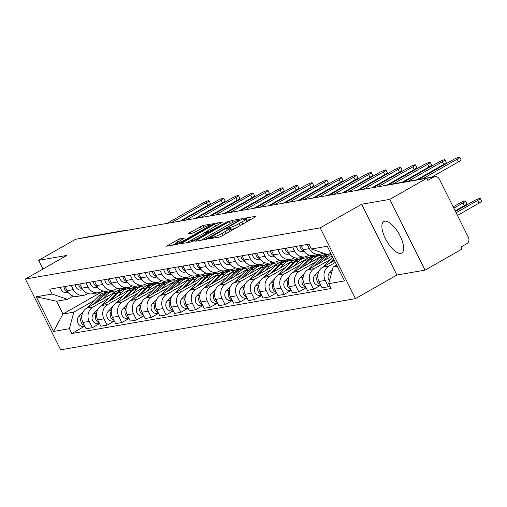 <?xml version="1.0" encoding="UTF-8"?>
<svg xmlns="http://www.w3.org/2000/svg" width="507" height="507" viewBox="0 0 507 507"><rect width="100%" height="100%" fill="white"/><g stroke="black" fill="none" stroke-linecap="round" stroke-linejoin="round"><path stroke-width="0.76" d="M210.139 238.163L209.511 238.778L219.373 237.067L222.123 235.863L254.951 217.161L255.845 216.28L245.984 217.997L243.278 219.436L244.71 219.227A7.301 0.938 -26.5 0 1 245.407 219.297A7.301 0.938 -26.5 0 1 241.839 222.034L239.108 223.593A7.301 0.938 -26.5 0 1 230.298 227.434L227.098 228.499L226.318 229.101L227.744 228.891A7.301 0.938 -26.5 0 1 228.448 228.961A7.301 0.938 -26.5 0 1 224.88 231.699L222.148 233.258A7.301 0.938 -26.5 0 1 213.339 237.099L210.139 238.163M400.803 253.386A18.132 7.111 -119.7 0 0 401.753 253.044A18.132 7.111 -119.7 0 0 399.573 234.887A18.132 7.111 -119.7 0 0 384.756 221.198A18.132 7.111 -119.7 0 0 383.799 221.54A18.132 7.111 -119.7 0 0 385.985 239.697A18.132 7.111 -119.7 0 0 400.803 253.386M179.465 238.898L166.391 246.206L177.558 244.323L180.308 243.126L214.252 223.562L203.079 225.444L189.206 232.986L188.306 233.86L192.996 233.049L201.266 228.701A6.103 0.786 -26.5 0 1 209.207 225.552A6.103 0.786 -26.5 0 1 206.229 227.839L184.618 240.153A6.103 0.786 -26.5 0 1 176.677 243.309A6.103 0.786 -26.5 0 1 179.655 241.015L184.371 238.106L179.465 238.898L180.327 240.635M361.618 204.258L396.899 275.022L425.075 270.13L389.794 199.365L361.618 204.258L320.183 227.865L25.35 279.059L66.778 255.452L38.602 260.345L75.575 239.279L426.767 178.299L427.794 180.359L433.555 177.082L390.72 184.516A4.652 1.825 -119.7 0 0 390.485 184.599A4.652 4.652 0 0 1 391.981 184.06A4.652 4.233 80.1 0 0 390.72 184.516L390.618 184.573M389.794 199.365L426.767 178.299M196.367 240.337L195.474 241.212L206.425 239.31L209.176 238.113L243.119 218.549L231.946 220.431L229.196 221.635L196.367 240.337L196.697 241.002M191.995 241.82L180.822 243.702L214.759 224.138L217.516 222.941L222.421 222.142L207.99 230.59L206.875 231.446L210.209 230.926L228.898 221.001L191.995 241.82M425.075 270.13L462.048 249.064L461.021 246.998L466.776 243.715A4.652 4.233 80.1 0 0 468.436 237.472L439.328 179.091A4.652 4.233 80.1 0 0 434.816 176.626A4.652 4.233 80.1 0 0 433.555 177.082M396.899 275.022L355.464 298.629L60.631 349.824L25.35 279.059M38.602 260.345L42.937 269.04M82.261 238.119L82.362 238.056A4.652 4.233 -99.9 0 1 83.623 237.606L126.458 230.165A4.652 4.233 80.1 0 0 125.197 230.622L82.362 238.056M323.035 253.05L322.655 253.266A10.691 9.741 -99.9 0 1 319.752 254.311A10.691 9.741 -99.9 0 1 309.378 248.645L307.286 244.45M334.411 260.522L322.794 267.138A10.691 9.741 80.1 0 0 318.979 281.499L325.215 280.415A10.691 9.741 -99.9 0 1 329.03 266.055L335.368 262.442M325.215 280.415L328.352 286.709L329.797 285.885M301.044 245.534L303.135 249.729A10.691 9.741 80.1 0 0 313.51 255.395L319.752 254.311M318.979 281.499L322.116 287.792L328.352 286.709M309.207 255.084L307.901 255.826A10.691 9.741 -99.9 0 1 304.999 256.872A10.691 9.741 -99.9 0 1 294.624 251.206L292.533 247.017M320.804 285.168L313.605 289.269L310.468 282.976A10.691 9.741 -99.9 0 1 314.283 268.615L330.184 259.552M286.297 248.094L288.388 252.29A10.691 9.741 80.1 0 0 298.762 257.955L304.999 256.872M332.142 255.965L308.041 269.699A10.691 9.741 80.1 0 0 304.225 284.059L307.362 290.353L313.605 289.269M294.453 257.645L293.154 258.386A10.691 9.741 -99.9 0 1 290.251 259.432A10.691 9.741 -99.9 0 1 279.877 253.766L277.785 249.577M306.051 287.729L298.851 291.829L295.714 285.536A10.691 9.741 -99.9 0 1 299.529 271.182L315.436 262.113M271.543 250.661L273.634 254.85A10.691 9.741 80.1 0 0 284.009 260.516L290.251 259.432M321.761 256.041L293.287 272.265A10.691 9.741 80.1 0 0 289.472 286.62L292.609 292.913L298.851 291.829M325.5 253.906L323.022 255.319M279.699 260.205L278.4 260.947A10.691 9.741 -99.9 0 1 275.497 261.992A10.691 9.741 -99.9 0 1 265.123 256.327L263.032 252.137M291.303 290.289L284.104 294.39L280.967 288.103A10.691 9.741 -99.9 0 1 284.776 273.742L300.683 264.679M299.675 268.628L308.319 259.736A13.949 12.707 80.1 0 1 314.822 256.269A13.949 12.707 80.1 0 1 315.627 256.155L318.491 254.527M256.789 253.221L258.881 257.41A10.691 9.741 80.1 0 0 269.255 263.076L275.497 261.992M307.008 258.602L278.539 274.826A10.691 9.741 80.1 0 0 274.724 289.186L277.861 295.473L284.104 294.39M312.426 255.515L308.269 257.879M264.952 262.772L263.653 263.513A10.691 9.741 -99.9 0 1 260.75 264.559A10.691 9.741 -99.9 0 1 250.369 258.887L248.284 254.698M276.549 292.85L269.35 296.956L266.213 290.663A10.691 9.741 -99.9 0 1 270.028 276.302L285.935 267.24M300.898 258.709L303.744 257.093M242.042 255.782L244.133 259.971A10.691 9.741 80.1 0 0 254.508 265.636L260.75 264.559M292.26 261.162L263.786 277.386A10.691 9.741 80.1 0 0 259.971 291.747L263.108 298.04L269.35 296.956M297.672 258.076L293.521 260.446M250.198 265.332L248.899 266.074A10.691 9.741 -99.9 0 1 245.996 267.119A10.691 9.741 -99.9 0 1 235.622 261.454L233.531 257.258M261.802 295.41L254.596 299.517L251.459 293.223A10.691 9.741 -99.9 0 1 255.275 278.863L271.182 269.8M270.168 273.748L278.818 264.863A13.949 12.707 80.1 0 1 285.314 261.39A13.949 12.707 80.1 0 1 286.125 261.276L288.99 259.654M227.288 258.342L229.379 262.537A10.691 9.741 80.1 0 0 239.754 268.203L245.996 267.119M277.506 263.722L249.038 279.946A10.691 9.741 80.1 0 0 245.223 294.307L248.36 300.6L254.596 299.517M282.925 260.636L278.768 263.006M235.451 267.892L234.145 268.634A10.691 9.741 -99.9 0 1 231.243 269.68A10.691 9.741 -99.9 0 1 220.868 264.014L218.777 259.818M247.048 297.97L239.849 302.077L236.712 295.784A10.691 9.741 -99.9 0 1 240.527 281.423L256.428 272.36M271.397 263.836L274.236 262.214M212.541 260.902L214.632 265.098A10.691 9.741 80.1 0 0 225.007 270.763L231.243 269.68M262.753 266.283L234.285 282.507A10.691 9.741 80.1 0 0 230.47 296.868L233.607 303.161L239.849 302.077M268.171 263.196L264.02 265.567M220.697 270.453L219.398 271.194A10.691 9.741 -99.9 0 1 216.495 272.24A10.691 9.741 -99.9 0 1 206.121 266.574L204.029 262.379M232.295 300.537L225.095 304.637L221.958 298.344A10.691 9.741 -99.9 0 1 225.773 283.983L241.681 274.921M240.667 278.869L249.311 269.984A13.949 12.707 80.1 0 1 255.813 266.511A13.949 12.707 80.1 0 1 256.624 266.403L259.489 264.774M197.787 263.463L199.878 267.658A10.691 9.741 80.1 0 0 210.253 273.324L216.495 272.24M248.005 268.843L219.531 285.067A10.691 9.741 80.1 0 0 215.716 299.428L218.853 305.721L225.095 304.637M253.418 265.757L249.267 268.127M205.943 273.013L204.644 273.755A10.691 9.741 -99.9 0 1 201.742 274.8A10.691 9.741 -99.9 0 1 191.367 269.135L189.276 264.946M217.547 303.097L210.348 307.198L207.211 300.905A10.691 9.741 -99.9 0 1 211.02 286.544L226.927 277.481M241.89 268.957L244.735 267.335M183.033 266.029L185.125 270.218A10.691 9.741 80.1 0 0 195.499 275.884L201.742 274.8M233.252 271.41L204.784 287.627A10.691 9.741 80.1 0 0 200.968 301.988L204.106 308.281L210.348 307.198M238.67 268.323L234.513 270.687M191.196 275.574L189.897 276.315A10.691 9.741 -99.9 0 1 186.994 277.361A10.691 9.741 -99.9 0 1 176.613 271.695L174.528 267.506M202.794 305.658L195.594 309.758L192.457 303.465A10.691 9.741 -99.9 0 1 196.272 289.11L212.18 280.041M211.166 283.99L219.81 275.105A13.949 12.707 80.1 0 1 226.312 271.632A13.949 12.707 80.1 0 1 227.123 271.524L229.988 269.895M168.286 268.59L170.377 272.779A10.691 9.741 80.1 0 0 180.752 278.444L186.994 277.361M218.504 273.97L190.03 290.194A10.691 9.741 80.1 0 0 186.215 304.549L189.352 310.842L195.594 309.758M223.917 270.884L219.765 273.248M176.442 278.14L175.143 278.875A10.691 9.741 -99.9 0 1 172.241 279.921A10.691 9.741 -99.9 0 1 161.866 274.255L159.775 270.066M188.046 308.218L180.841 312.318L177.703 306.032A10.691 9.741 -99.9 0 1 181.519 291.671L197.426 282.608M212.389 274.078L215.234 272.455M153.532 271.15L155.624 275.339A10.691 9.741 80.1 0 0 165.998 281.005L172.241 279.921M203.751 276.53L175.283 292.754A10.691 9.741 80.1 0 0 171.467 307.115L174.604 313.402L180.841 312.318M209.169 273.444L205.012 275.808M161.695 280.701L160.389 281.442A10.691 9.741 -99.9 0 1 157.487 282.488A10.691 9.741 -99.9 0 1 147.112 276.816L145.021 272.627M173.293 310.778L166.093 314.885L162.956 308.592A10.691 9.741 -99.9 0 1 166.771 294.231L182.672 285.168M197.641 276.638L200.48 275.022M138.785 273.71L140.87 277.899A10.691 9.741 80.1 0 0 151.251 283.571L157.487 282.488M188.997 279.091L160.529 295.315A10.691 9.741 80.1 0 0 156.714 309.676L159.851 315.969L166.093 314.885M194.415 276.004L190.264 278.375M146.941 283.261L145.642 284.002A10.691 9.741 -99.9 0 1 142.74 285.048A10.691 9.741 -99.9 0 1 132.365 279.382L130.274 275.187M158.539 313.339L151.34 317.445L148.202 311.152A10.691 9.741 -99.9 0 1 152.018 296.791L167.925 287.729M182.888 279.205L185.733 277.583M124.031 276.271L126.123 280.466A10.691 9.741 80.1 0 0 136.497 286.132L142.74 285.048M174.25 281.651L145.775 297.875A10.691 9.741 80.1 0 0 141.96 312.236L145.097 318.529L151.34 317.445M179.662 278.565L175.511 280.935M132.188 285.821L130.888 286.563A10.691 9.741 -99.9 0 1 127.986 287.608A10.691 9.741 -99.9 0 1 117.611 281.943L115.52 277.747M143.792 315.899L136.592 320.006L133.455 313.713A10.691 9.741 -99.9 0 1 137.264 299.352L153.171 290.289M168.134 281.765L170.979 280.143M109.278 278.831L111.369 283.026A10.691 9.741 80.1 0 0 121.743 288.692L127.986 287.608M159.496 284.212L131.028 300.436A10.691 9.741 80.1 0 0 127.213 314.796L130.35 321.089L136.592 320.006M164.914 281.125L160.757 283.495M117.44 288.382L116.141 289.123A10.691 9.741 -99.9 0 1 113.238 290.169A10.691 9.741 -99.9 0 1 102.858 284.503L100.773 280.308M129.038 318.466L121.838 322.566L118.701 316.273A10.691 9.741 -99.9 0 1 122.517 301.912L138.424 292.85M153.387 284.326L156.232 282.703M94.53 281.391L96.622 285.587A10.691 9.741 80.1 0 0 106.996 291.252L113.238 290.169M144.749 286.772L116.274 302.996A10.691 9.741 80.1 0 0 112.459 317.357L115.596 323.65L121.838 322.566M150.161 283.692L146.01 286.056M102.687 290.942L101.387 291.683A10.691 9.741 -99.9 0 1 98.485 292.729A10.691 9.741 -99.9 0 1 88.11 287.063L86.019 282.874M114.29 321.026L107.085 325.126L103.948 318.833A10.691 9.741 -99.9 0 1 107.763 304.473L123.67 295.41M138.633 286.886L141.478 285.264M79.776 283.958L81.868 288.147A10.691 9.741 80.1 0 0 92.242 293.813L98.485 292.729M129.995 289.339L101.527 305.556A10.691 9.741 80.1 0 0 97.712 319.917L100.849 326.21L107.085 325.126M135.413 286.252L131.256 288.616M87.933 293.502L86.634 294.244A10.691 9.741 -99.9 0 1 83.731 295.289A10.691 9.741 -99.9 0 1 73.357 289.624L71.265 285.435M99.537 323.586L92.337 327.687L89.2 321.394A10.691 9.741 -99.9 0 1 93.015 307.039L108.916 297.977M123.885 289.446L126.725 287.824M65.029 286.518L67.114 290.707A10.691 9.741 80.1 0 0 77.495 296.373L83.731 295.289M115.241 291.899L86.773 308.123A10.691 9.741 80.1 0 0 82.958 322.477L86.095 328.77L92.337 327.687M120.66 288.813L116.509 291.176M330.957 253.589L326.704 254.33L311.406 249.007L308.991 244.159L49.711 289.174L52.126 294.022L67.425 299.345L56.55 301.234L62.931 314.029L73.8 312.141L94.169 300.537M336.68 265.072L333.086 267.119L337.332 266.384M311.406 249.007L327.294 246.244L344.576 280.903L328.688 283.667L333.086 267.119M73.8 312.141L69.408 328.682L71.823 333.53L331.103 288.515L328.688 283.667M69.408 328.682L53.52 331.445L36.244 296.785L52.126 294.022M320.183 227.865L355.464 298.629M103.187 291.088L62.931 314.029L53.52 331.445M73.185 296.069L67.425 299.345M109.132 292.007L111.977 290.384M84.783 326.147L71.823 333.53M56.55 301.234L36.244 296.785M227.561 232.77A7.301 0.938 -26.5 0 0 229.475 231.021L228.448 228.961M238.201 226.705A7.301 0.938 -26.5 0 1 231.331 229.5L229.018 230.102M244.52 223.105A7.301 0.938 -26.5 0 0 246.434 221.356L245.407 219.297M251.117 219.347L245.977 220.444M207.832 236.452L201.228 240.217M207.959 238.037L238.696 220.779L239.475 220.177L237.979 220.393A7.301 0.938 -26.5 0 0 229.17 224.24L209.48 235.457A7.301 0.938 -26.5 0 0 205.912 238.201A7.301 0.938 -26.5 0 0 206.609 238.271L207.959 238.037L208.244 238.607M186.798 242.72L192.685 239.367M202.908 233.543L207.16 231.116M194.175 238.461A6.103 0.786 -26.5 0 0 191.196 240.749A6.103 0.786 -26.5 0 0 199.143 237.599L207.87 232.402L204.543 232.922L194.175 238.461M178.096 241.972L172.367 245.23M332.332 269.952L329.639 272.715A5.811 5.292 80.1 0 0 329.449 280.796M456.11 212.75L477.702 200.449A5.349 0.691 -26.5 0 0 480.313 198.44A5.349 0.691 -26.5 0 0 473.354 201.203L455.438 211.406M480.313 198.44L481.65 201.121A5.349 0.691 153.5 0 1 479.039 203.13L457.447 215.431M422.889 178.698L457.13 159.185A5.349 0.691 -26.5 0 0 459.741 157.176L461.078 159.857A5.349 0.691 153.5 0 1 458.467 161.866L431.584 177.184M459.741 157.176A5.349 0.691 -26.5 0 0 452.783 159.939L418.541 179.453M333.619 258.931L329.176 263.501M332.662 257.011L322.826 267.119M319.087 270.966L314.891 275.276A5.811 5.292 80.1 0 0 313.884 282.069A5.811 5.292 80.1 0 0 319.587 285.283L320.76 285.08M317.8 275.276A5.811 5.292 80.1 0 0 320.449 284.452M453.841 208.2L462.954 203.009A5.349 0.691 -26.5 0 0 465.559 201A5.349 0.691 -26.5 0 0 458.601 203.763L453.169 206.856M334.075 259.844L332.174 261.796M465.559 201L466.896 203.681A5.349 0.691 153.5 0 1 464.292 205.69L455.178 210.88M327.928 254.115A13.949 12.707 80.1 0 0 323.067 257.176L314.422 266.061M326.464 254.241L326.166 254.299A13.949 12.707 80.1 0 0 319.663 257.765L308.079 269.68M304.333 273.527L300.138 277.836A5.811 5.292 80.1 0 0 299.136 284.63A5.811 5.292 80.1 0 0 304.834 287.843L306.013 287.64M303.047 277.836A5.811 5.292 80.1 0 0 305.702 287.019M329.537 253.836A13.949 12.707 80.1 0 0 324.676 256.897L317.42 264.356M331.16 254.001A13.949 12.707 80.1 0 0 328.08 256.308L323.77 260.737M314.822 256.269L311.418 256.859A13.949 12.707 80.1 0 0 304.916 260.332L293.325 272.24M289.586 276.087L285.39 280.403A5.811 5.292 80.1 0 0 284.383 287.196A5.811 5.292 80.1 0 0 290.086 290.403L291.259 290.2M288.299 280.396A5.811 5.292 80.1 0 0 290.948 289.579M323.073 255.294A13.949 12.707 80.1 0 0 319.828 255.395L316.425 255.984A13.949 12.707 80.1 0 0 309.923 259.457L302.673 266.916M319.828 255.395A13.949 12.707 80.1 0 0 313.332 258.868L309.017 263.298M408.141 181.259L442.377 161.746A5.349 0.691 -26.5 0 0 444.988 159.737L446.325 162.424A5.349 0.691 153.5 0 1 443.714 164.426L416.83 179.751M303.788 250.864A5.811 5.292 -99.9 0 1 299.948 245.724M303.085 251.599A5.811 5.292 -99.9 0 1 302.825 251.656A5.811 5.292 -99.9 0 1 296.544 246.32M444.988 159.737A5.349 0.691 -26.5 0 0 438.029 162.5L403.787 182.013M393.388 183.819L427.629 164.306A5.349 0.691 -26.5 0 0 430.24 162.303L431.577 164.984A5.349 0.691 153.5 0 1 428.966 166.993L402.083 182.311M289.034 253.424A5.811 5.292 -99.9 0 1 285.2 248.291M288.337 254.165A5.811 5.292 -99.9 0 1 288.071 254.216A5.811 5.292 -99.9 0 1 281.791 248.88M430.24 162.303A5.349 0.691 -26.5 0 0 423.282 165.067L388.343 184.973M377.943 186.779L412.875 166.873A5.349 0.691 -26.5 0 0 415.487 164.864L416.824 167.544A5.349 0.691 153.5 0 1 414.213 169.553L386.632 185.264M274.281 255.984A5.811 5.292 -99.9 0 1 270.446 250.851M273.584 256.726A5.811 5.292 -99.9 0 1 273.317 256.776A5.811 5.292 -99.9 0 1 267.043 251.44M415.487 164.864A5.349 0.691 -26.5 0 0 408.528 167.627L373.589 187.533M300.879 258.716A13.949 12.707 80.1 0 0 300.068 258.83A13.949 12.707 80.1 0 0 293.566 262.296L284.921 271.188M300.068 258.83L296.665 259.419A13.949 12.707 80.1 0 0 290.162 262.892L278.571 274.8M274.832 278.647L270.637 282.963A5.811 5.292 80.1 0 0 269.629 289.757A5.811 5.292 80.1 0 0 275.333 292.964L276.505 292.761M273.546 282.957A5.811 5.292 80.1 0 0 276.195 292.14M308.319 257.854A13.949 12.707 80.1 0 0 305.081 257.955L301.678 258.551A13.949 12.707 80.1 0 0 295.175 262.018L287.919 269.477M305.081 257.955A13.949 12.707 80.1 0 0 298.579 261.428L294.269 265.858M285.314 261.39L281.911 261.98A13.949 12.707 80.1 0 0 275.409 265.453L263.824 277.367M260.085 281.208L255.883 285.523A5.811 5.292 80.1 0 0 254.882 292.317A5.811 5.292 80.1 0 0 260.585 295.53L261.758 295.321M258.792 285.523A5.811 5.292 80.1 0 0 261.447 294.7M293.566 260.414A13.949 12.707 80.1 0 0 290.327 260.516L286.924 261.111A13.949 12.707 80.1 0 0 280.422 264.584L273.165 272.037M290.327 260.516A13.949 12.707 80.1 0 0 283.825 263.989L279.515 268.425M363.189 189.339L398.128 169.433A5.349 0.691 -26.5 0 0 400.733 167.424L402.07 170.105A5.349 0.691 153.5 0 1 399.465 172.114L371.885 187.831M259.533 258.545A5.811 5.292 -99.9 0 1 255.693 253.411M258.83 259.286A5.811 5.292 -99.9 0 1 258.57 259.337A5.811 5.292 -99.9 0 1 252.29 254.001M400.733 167.424A5.349 0.691 -26.5 0 0 393.774 170.187L358.842 190.093M348.436 191.9L383.374 171.993A5.349 0.691 -26.5 0 0 385.985 169.984L387.323 172.665A5.349 0.691 153.5 0 1 384.712 174.674L357.131 190.391M244.78 261.111A5.811 5.292 -99.9 0 1 240.945 255.972M244.082 261.846A5.811 5.292 -99.9 0 1 243.816 261.897A5.811 5.292 -99.9 0 1 237.542 256.561M385.985 169.984A5.349 0.691 -26.5 0 0 379.027 172.748L344.088 192.654M271.372 263.836A13.949 12.707 80.1 0 0 270.567 263.951A13.949 12.707 80.1 0 0 264.065 267.423L255.42 276.309M270.567 263.951L267.164 264.54A13.949 12.707 80.1 0 0 260.661 268.013L249.07 279.927M245.331 283.768L241.136 288.084A5.811 5.292 80.1 0 0 240.128 294.878A5.811 5.292 80.1 0 0 245.832 298.091L247.004 297.888M244.044 288.084A5.811 5.292 80.1 0 0 246.694 297.26M278.818 262.975A13.949 12.707 80.1 0 0 275.58 263.082L272.17 263.672A13.949 12.707 80.1 0 0 265.674 267.145L258.418 274.598M275.58 263.082A13.949 12.707 80.1 0 0 269.078 266.549L264.762 270.985M255.813 266.511L252.41 267.1A13.949 12.707 80.1 0 0 245.908 270.573L234.323 282.488M230.577 286.335L226.382 290.644A5.811 5.292 80.1 0 0 225.381 297.438A5.811 5.292 80.1 0 0 231.078 300.651L232.257 300.448M229.291 290.644A5.811 5.292 80.1 0 0 231.946 299.821M264.065 265.535A13.949 12.707 80.1 0 0 260.826 265.643L257.423 266.232A13.949 12.707 80.1 0 0 250.921 269.705L243.664 277.164M260.826 265.643A13.949 12.707 80.1 0 0 254.324 269.116L250.014 273.546M241.871 268.964A13.949 12.707 80.1 0 0 241.066 269.071A13.949 12.707 80.1 0 0 234.564 272.544L225.919 281.429M241.066 269.071L237.663 269.667A13.949 12.707 80.1 0 0 231.16 273.134L219.569 285.048M215.83 288.895L211.634 293.204A5.811 5.292 80.1 0 0 210.627 299.998A5.811 5.292 80.1 0 0 216.331 303.211L217.503 303.009M214.543 293.204A5.811 5.292 80.1 0 0 217.192 302.381M249.311 268.102A13.949 12.707 80.1 0 0 246.072 268.203L242.669 268.792A13.949 12.707 80.1 0 0 236.167 272.265L228.917 279.725M246.072 268.203A13.949 12.707 80.1 0 0 239.577 271.676L235.261 276.106M226.312 271.632L222.909 272.227A13.949 12.707 80.1 0 0 216.407 275.694L204.815 287.608M201.076 291.455L196.881 295.765A5.811 5.292 80.1 0 0 195.873 302.559A5.811 5.292 80.1 0 0 201.577 305.772L202.749 305.569M199.79 295.765A5.811 5.292 80.1 0 0 202.439 304.948M234.564 270.662A13.949 12.707 80.1 0 0 231.325 270.763L227.922 271.353A13.949 12.707 80.1 0 0 221.42 274.826L214.163 282.285M231.325 270.763A13.949 12.707 80.1 0 0 224.823 274.236L220.513 278.666M212.37 274.084A13.949 12.707 80.1 0 0 211.558 274.198A13.949 12.707 80.1 0 0 205.062 277.665L196.412 286.556M211.558 274.198L208.155 274.788A13.949 12.707 80.1 0 0 201.653 278.261L190.068 290.169M186.329 294.016L182.127 298.331A5.811 5.292 80.1 0 0 181.126 305.125A5.811 5.292 80.1 0 0 186.83 308.332L188.002 308.129M185.036 298.325A5.811 5.292 80.1 0 0 187.691 307.508M219.81 273.222A13.949 12.707 80.1 0 0 216.571 273.324L213.168 273.913A13.949 12.707 80.1 0 0 206.666 277.386L199.409 284.845M216.571 273.324A13.949 12.707 80.1 0 0 210.069 276.797L205.76 281.227M197.616 276.645A13.949 12.707 80.1 0 0 196.811 276.759A13.949 12.707 80.1 0 0 190.309 280.225L181.664 289.117M196.811 276.759L193.408 277.348A13.949 12.707 80.1 0 0 186.906 280.821L175.314 292.729M171.575 296.576L167.38 300.892A5.811 5.292 80.1 0 0 166.372 307.686A5.811 5.292 80.1 0 0 172.076 310.899L173.248 310.69M170.289 300.885A5.811 5.292 80.1 0 0 172.938 310.069M205.062 275.783A13.949 12.707 80.1 0 0 201.824 275.884L198.414 276.48A13.949 12.707 80.1 0 0 191.919 279.946L184.662 287.406M201.824 275.884A13.949 12.707 80.1 0 0 195.322 279.357L191.006 283.787M182.869 279.205A13.949 12.707 80.1 0 0 182.057 279.319A13.949 12.707 80.1 0 0 175.555 282.792L166.911 291.677M182.057 279.319L178.654 279.908A13.949 12.707 80.1 0 0 172.152 283.381L160.567 295.296M156.821 299.136L152.626 303.452A5.811 5.292 80.1 0 0 151.625 310.246A5.811 5.292 80.1 0 0 157.322 313.459L158.501 313.256M155.535 303.452A5.811 5.292 80.1 0 0 158.19 312.629M190.309 278.343A13.949 12.707 80.1 0 0 187.07 278.451L183.667 279.04A13.949 12.707 80.1 0 0 177.165 282.513L169.908 289.966M187.07 278.451A13.949 12.707 80.1 0 0 180.568 281.917L176.259 286.354M168.115 281.765A13.949 12.707 80.1 0 0 167.31 281.879A13.949 12.707 80.1 0 0 160.808 285.352L152.163 294.237M167.31 281.879L163.9 282.469A13.949 12.707 80.1 0 0 157.404 285.942L145.813 297.856M142.074 301.697L137.879 306.013A5.811 5.292 80.1 0 0 136.871 312.806A5.811 5.292 80.1 0 0 142.575 316.019L143.747 315.817M140.788 306.013A5.811 5.292 80.1 0 0 143.437 315.189M175.555 280.903A13.949 12.707 80.1 0 0 172.317 281.011L168.913 281.6A13.949 12.707 80.1 0 0 162.411 285.073L155.161 292.533M172.317 281.011A13.949 12.707 80.1 0 0 165.821 284.478L161.505 288.914M333.688 194.46L368.621 174.554A5.349 0.691 -26.5 0 0 371.232 172.545L372.569 175.226A5.349 0.691 153.5 0 1 369.958 177.235L342.383 192.952M230.032 263.672A5.811 5.292 -99.9 0 1 226.192 258.532M229.329 264.407A5.811 5.292 -99.9 0 1 229.069 264.464A5.811 5.292 -99.9 0 1 222.788 259.121M371.232 172.545A5.349 0.691 -26.5 0 0 364.273 175.308L329.341 195.214M318.935 197.02L353.873 177.114A5.349 0.691 -26.5 0 0 356.484 175.105L357.822 177.786A5.349 0.691 153.5 0 1 355.211 179.795L327.63 195.512M215.279 266.232A5.811 5.292 -99.9 0 1 211.444 261.092M214.581 266.967A5.811 5.292 -99.9 0 1 214.315 267.024A5.811 5.292 -99.9 0 1 208.035 261.688M356.484 175.105A5.349 0.691 -26.5 0 0 349.519 177.868L314.587 197.774M304.187 199.581L339.12 179.674A5.349 0.691 -26.5 0 0 341.731 177.665L343.068 180.353A5.349 0.691 153.5 0 1 340.457 182.355L312.876 198.072M200.525 268.792A5.811 5.292 -99.9 0 1 196.691 263.653M199.828 269.528A5.811 5.292 -99.9 0 1 199.562 269.585A5.811 5.292 -99.9 0 1 193.287 264.248M341.731 177.665A5.349 0.691 -26.5 0 0 334.772 180.429L299.833 200.341M289.434 202.147L324.372 182.235A5.349 0.691 -26.5 0 0 326.977 180.232L328.314 182.913A5.349 0.691 153.5 0 1 325.709 184.922L298.129 200.633M185.777 271.353A5.811 5.292 -99.9 0 1 181.937 266.219M185.074 272.094A5.811 5.292 -99.9 0 1 184.814 272.145A5.811 5.292 -99.9 0 1 178.534 266.809M326.977 180.232A5.349 0.691 -26.5 0 0 320.018 182.995L285.086 202.901M274.68 204.708L309.619 184.802A5.349 0.691 -26.5 0 0 312.23 182.793L313.567 185.473A5.349 0.691 153.5 0 1 310.956 187.482L283.375 203.193M171.024 273.913A5.811 5.292 -99.9 0 1 167.19 268.78M170.327 274.655A5.811 5.292 -99.9 0 1 170.06 274.705A5.811 5.292 -99.9 0 1 163.786 269.369M312.23 182.793A5.349 0.691 -26.5 0 0 305.271 185.556L270.332 205.462M259.933 207.268L294.865 187.362A5.349 0.691 -26.5 0 0 297.476 185.353L298.813 188.034A5.349 0.691 153.5 0 1 296.202 190.043L268.628 205.76M156.276 276.473A5.811 5.292 -99.9 0 1 152.436 271.34M155.573 277.215A5.811 5.292 -99.9 0 1 155.307 277.266A5.811 5.292 -99.9 0 1 149.033 271.929M297.476 185.353A5.349 0.691 -26.5 0 0 290.517 188.116L255.585 208.022M245.179 209.828L280.118 189.922A5.349 0.691 -26.5 0 0 282.729 187.913L284.066 190.594A5.349 0.691 153.5 0 1 281.455 192.603L253.874 208.32M141.523 279.04A5.811 5.292 -99.9 0 1 137.689 273.9M140.826 279.775A5.811 5.292 -99.9 0 1 140.559 279.826A5.811 5.292 -99.9 0 1 134.279 274.49M282.729 187.913A5.349 0.691 -26.5 0 0 275.764 190.676L240.831 210.582M230.432 212.389L265.364 192.483A5.349 0.691 -26.5 0 0 267.975 190.474L269.312 193.154A5.349 0.691 153.5 0 1 266.701 195.163L239.12 210.88M126.769 281.6A5.811 5.292 -99.9 0 1 122.935 276.461M126.072 282.336A5.811 5.292 -99.9 0 1 125.806 282.393A5.811 5.292 -99.9 0 1 119.532 277.05M267.975 190.474A5.349 0.691 -26.5 0 0 261.016 193.237L226.078 213.143M153.368 284.332A13.949 12.707 80.1 0 0 152.556 284.44A13.949 12.707 80.1 0 0 146.054 287.913L137.41 296.798M152.556 284.44L149.153 285.029A13.949 12.707 80.1 0 0 142.651 288.502L131.06 300.417M127.32 304.263L123.125 308.573A5.811 5.292 80.1 0 0 122.117 315.367A5.811 5.292 80.1 0 0 127.821 318.58L128.993 318.377M126.034 308.573A5.811 5.292 80.1 0 0 128.683 317.75M160.808 283.47A13.949 12.707 80.1 0 0 157.569 283.571L154.166 284.161A13.949 12.707 80.1 0 0 147.664 287.634L140.407 295.093M157.569 283.571A13.949 12.707 80.1 0 0 151.067 287.044L146.757 291.474M215.678 214.949L250.616 195.043A5.349 0.691 -26.5 0 0 253.221 193.034L254.558 195.715A5.349 0.691 153.5 0 1 251.954 197.724L224.373 213.441M112.022 284.161A5.811 5.292 -99.9 0 1 108.181 279.021M111.318 284.896A5.811 5.292 -99.9 0 1 111.058 284.953A5.811 5.292 -99.9 0 1 104.778 279.617M253.221 193.034A5.349 0.691 -26.5 0 0 246.263 195.797L211.33 215.703M138.614 286.892A13.949 12.707 80.1 0 0 137.803 287A13.949 12.707 80.1 0 0 131.307 290.473L122.656 299.358M137.803 287L134.399 287.596A13.949 12.707 80.1 0 0 127.897 291.062L116.312 302.977M112.573 306.824L108.371 311.133A5.811 5.292 80.1 0 0 107.37 317.927A5.811 5.292 80.1 0 0 113.074 321.14L114.246 320.937M111.28 311.133A5.811 5.292 80.1 0 0 113.936 320.31M146.054 286.03A13.949 12.707 80.1 0 0 142.816 286.132L139.412 286.721A13.949 12.707 80.1 0 0 132.91 290.194L125.654 297.653M142.816 286.132A13.949 12.707 80.1 0 0 136.313 289.605L132.004 294.035M200.924 217.509L235.863 197.603A5.349 0.691 -26.5 0 0 238.474 195.594L239.811 198.281A5.349 0.691 153.5 0 1 237.2 200.284L209.619 216.001M97.268 286.721A5.811 5.292 -99.9 0 1 93.434 281.581M96.571 287.456A5.811 5.292 -99.9 0 1 96.305 287.513A5.811 5.292 -99.9 0 1 90.031 282.177M238.474 195.594A5.349 0.691 -26.5 0 0 231.515 198.357L196.577 218.27M123.86 289.453A13.949 12.707 80.1 0 0 123.055 289.56A13.949 12.707 80.1 0 0 116.553 293.033L107.909 301.918M123.055 289.56L119.652 290.156A13.949 12.707 80.1 0 0 113.15 293.623L101.558 305.537M97.819 309.384L93.624 313.7A5.811 5.292 80.1 0 0 92.616 320.487A5.811 5.292 80.1 0 0 98.32 323.7L99.492 323.498M96.533 313.694A5.811 5.292 80.1 0 0 99.182 322.877M131.307 288.591A13.949 12.707 80.1 0 0 128.068 288.692L124.659 289.282A13.949 12.707 80.1 0 0 118.163 292.754L110.906 300.214M128.068 288.692A13.949 12.707 80.1 0 0 121.566 292.165L117.25 296.595M186.177 220.076L221.109 200.164A5.349 0.691 -26.5 0 0 223.72 198.161L225.057 200.842A5.349 0.691 153.5 0 1 222.446 202.851L194.872 218.561M82.521 289.282A5.811 5.292 -99.9 0 1 78.68 284.148M81.817 290.023A5.811 5.292 -99.9 0 1 81.551 290.074A5.811 5.292 -99.9 0 1 75.277 284.738M223.72 198.161A5.349 0.691 -26.5 0 0 216.762 200.924L181.829 220.83M109.113 292.013A13.949 12.707 80.1 0 0 108.302 292.127A13.949 12.707 80.1 0 0 101.799 295.594L93.155 304.485M108.302 292.127L104.898 292.716A13.949 12.707 80.1 0 0 98.396 296.189L86.811 308.098M83.066 311.944L78.87 316.26A5.811 5.292 80.1 0 0 77.869 323.054A5.811 5.292 80.1 0 0 83.566 326.261L84.745 326.058M81.779 316.254A5.811 5.292 80.1 0 0 84.428 325.437M116.553 291.151A13.949 12.707 80.1 0 0 113.315 291.252L109.911 291.848A13.949 12.707 80.1 0 0 103.409 295.315L96.153 302.774M113.315 291.252A13.949 12.707 80.1 0 0 106.812 294.725L102.503 299.155M171.423 222.636L206.362 202.73A5.349 0.691 -26.5 0 0 208.973 200.721L210.31 203.402A5.349 0.691 153.5 0 1 207.699 205.411L180.118 221.128M67.767 291.842A5.811 5.292 -99.9 0 1 63.926 286.709M67.07 292.583A5.811 5.292 -99.9 0 1 66.804 292.634A5.811 5.292 -99.9 0 1 60.523 287.298M208.973 200.721A5.349 0.691 -26.5 0 0 202.008 203.484L167.076 223.391M97.712 319.917L103.948 318.833M112.459 317.357L118.701 316.273M127.213 314.796L133.455 313.713M141.96 312.236L148.202 311.152M156.714 309.676L162.956 308.592M171.467 307.115L177.703 306.032M186.215 304.549L192.457 303.465M200.968 301.988L207.211 300.905M215.716 299.428L221.958 298.344M230.47 296.868L236.712 295.784M245.223 294.307L251.459 293.223M259.971 291.747L266.213 290.663M274.724 289.186L280.967 288.103M289.472 286.62L295.714 285.536M304.225 284.059L310.468 282.976M82.958 322.477L89.2 321.394M86.773 308.123L93.015 307.039M101.527 305.556L107.763 304.473M81.868 288.147L88.11 287.063M116.274 302.996L122.517 301.912M96.622 285.587L102.858 284.503M131.028 300.436L137.264 299.352M111.369 283.026L117.611 281.943M145.775 297.875L152.018 296.791M126.123 280.466L132.365 279.382M160.529 295.315L166.771 294.231M140.87 277.899L147.112 276.816M175.283 292.754L181.519 291.671M155.624 275.339L161.866 274.255M190.03 290.194L196.272 289.11M170.377 272.779L176.613 271.695M204.784 287.627L211.02 286.544M185.125 270.218L191.367 269.135M219.531 285.067L225.773 283.983M199.878 267.658L206.121 266.574M234.285 282.507L240.527 281.423M214.632 265.098L220.868 264.014M249.038 279.946L255.275 278.863M229.379 262.537L235.622 261.454M263.786 277.386L270.028 276.302M244.133 259.971L250.369 258.887M278.539 274.826L284.776 273.742M258.881 257.41L265.123 256.327M293.287 272.265L299.529 271.182M273.634 254.85L279.877 253.766M308.041 269.699L314.283 268.615M288.388 252.29L294.624 251.206M322.794 267.138L329.03 266.055M303.135 249.729L309.378 248.645M67.114 290.707L73.357 289.624M125.096 230.679L125.197 230.622A4.652 1.825 -119.7 0 1 125.47 230.615M213.802 238.03L213.339 237.099M223.15 235.28L222.148 233.258M225.888 233.721L224.88 231.699M230.051 229.722L229.025 227.656M231.331 229.5L230.298 227.434M240.115 225.615L239.108 223.593M242.847 224.056L241.839 222.034M247.01 220.057L245.984 217.997M212.528 238.252L212.065 237.32M230.21 223.663L229.196 221.635M232.884 222.32L231.946 220.431M210.082 237.593L209.885 237.194M238.898 221.179L238.696 220.779M207.04 239.127L206.609 238.271M182.267 243.506L181.937 242.84M215.767 226.16L214.759 224.138M218.378 224.671L217.516 222.941M207.559 232.396L207.097 231.465M210.551 231.61L210.209 230.926M213.155 230.127L212.959 229.728M227.016 222.231L226.819 221.825M199.346 237.998L199.143 237.599M206.957 233.657L206.755 233.258M184.821 240.552L184.618 240.153M206.431 228.245L206.229 227.839M189.536 233.645L189.206 232.986M201.336 228.663L200.328 226.642M203.991 227.275L203.079 225.444M167.836 246.015L167.5 245.35M177.742 242.162L176.715 240.103M331.692 272.36L329.639 272.715M479.039 203.13L477.702 200.449M457.13 159.185L458.467 161.866M317.857 274.762L314.891 275.276M464.292 205.69L462.954 203.009M323.067 257.176L319.663 257.765M303.104 277.323L300.138 277.836M328.08 256.308L324.676 256.897M308.319 259.736L304.916 260.332M288.356 279.883L285.39 280.403M313.332 258.868L309.923 259.457M442.377 161.746L443.714 164.426M427.629 164.306L428.966 166.993M412.875 166.873L414.213 169.553M293.566 262.296L290.162 262.892M273.603 282.45L270.637 282.963M298.579 261.428L295.175 262.018M278.818 264.863L275.409 265.453M258.849 285.01L255.883 285.523M283.825 263.989L280.422 264.584M398.128 169.433L399.465 172.114M383.374 171.993L384.712 174.674M264.065 267.423L260.661 268.013M244.101 287.57L241.136 288.084M269.078 266.549L265.674 267.145M249.311 269.984L245.908 270.573M229.348 290.131L226.382 290.644M254.324 269.116L250.921 269.705M234.564 272.544L231.16 273.134M214.6 292.691L211.634 293.204M239.577 271.676L236.167 272.265M219.81 275.105L216.407 275.694M199.847 295.251L196.881 295.765M224.823 274.236L221.42 274.826M205.062 277.665L201.653 278.261M185.093 297.812L182.127 298.331M210.069 276.797L206.666 277.386M190.309 280.225L186.906 280.821M170.346 300.378L167.38 300.892M195.322 279.357L191.919 279.946M175.555 282.792L172.152 283.381M155.592 302.939L152.626 303.452M180.568 281.917L177.165 282.513M160.808 285.352L157.404 285.942M140.845 305.499L137.879 306.013M165.821 284.478L162.411 285.073M368.621 174.554L369.958 177.235M353.873 177.114L355.211 179.795M339.12 179.674L340.457 182.355M324.372 182.235L325.709 184.922M309.619 184.802L310.956 187.482M294.865 187.362L296.202 190.043M280.118 189.922L281.455 192.603M265.364 192.483L266.701 195.163M146.054 287.913L142.651 288.502M126.091 308.06L123.125 308.573M151.067 287.044L147.664 287.634M250.616 195.043L251.954 197.724M131.307 290.473L127.897 291.062M111.337 310.62L108.371 311.133M136.313 289.605L132.91 290.194M235.863 197.603L237.2 200.284M116.553 293.033L113.15 293.623M96.59 313.18L93.624 313.7M121.566 292.165L118.163 292.754M221.109 200.164L222.446 202.851M101.799 295.594L98.396 296.189M81.836 315.741L78.87 316.26M106.812 294.725L103.409 295.315M206.362 202.73L207.699 205.411M128.049 230.165A4.652 4.652 0 0 0 126.458 230.165M391.981 184.06L434.816 176.626M239.735 220.697L239.475 220.177M206.463 239.304L205.912 238.201M207.369 232.428L206.875 231.446M191.754 241.858L191.196 240.749M208.155 232.973L207.87 232.402M177.209 244.387L176.677 243.309M209.638 226.414L209.207 225.552M302.825 251.656L304.175 251.421M288.071 254.216L289.421 253.982M273.317 256.776L274.674 256.542M258.57 259.337L259.92 259.102M243.816 261.897L245.166 261.663M229.069 264.464L230.419 264.229M214.315 267.024L215.665 266.79M199.562 269.585L200.918 269.35M184.814 272.145L186.164 271.91M170.06 274.705L171.41 274.471M155.307 277.266L156.663 277.031M140.559 279.826L141.909 279.591M125.806 282.393L127.162 282.158M111.058 284.953L112.408 284.719M96.305 287.513L97.655 287.279M81.551 290.074L82.907 289.839M66.804 292.634L68.153 292.4"/></g></svg>
